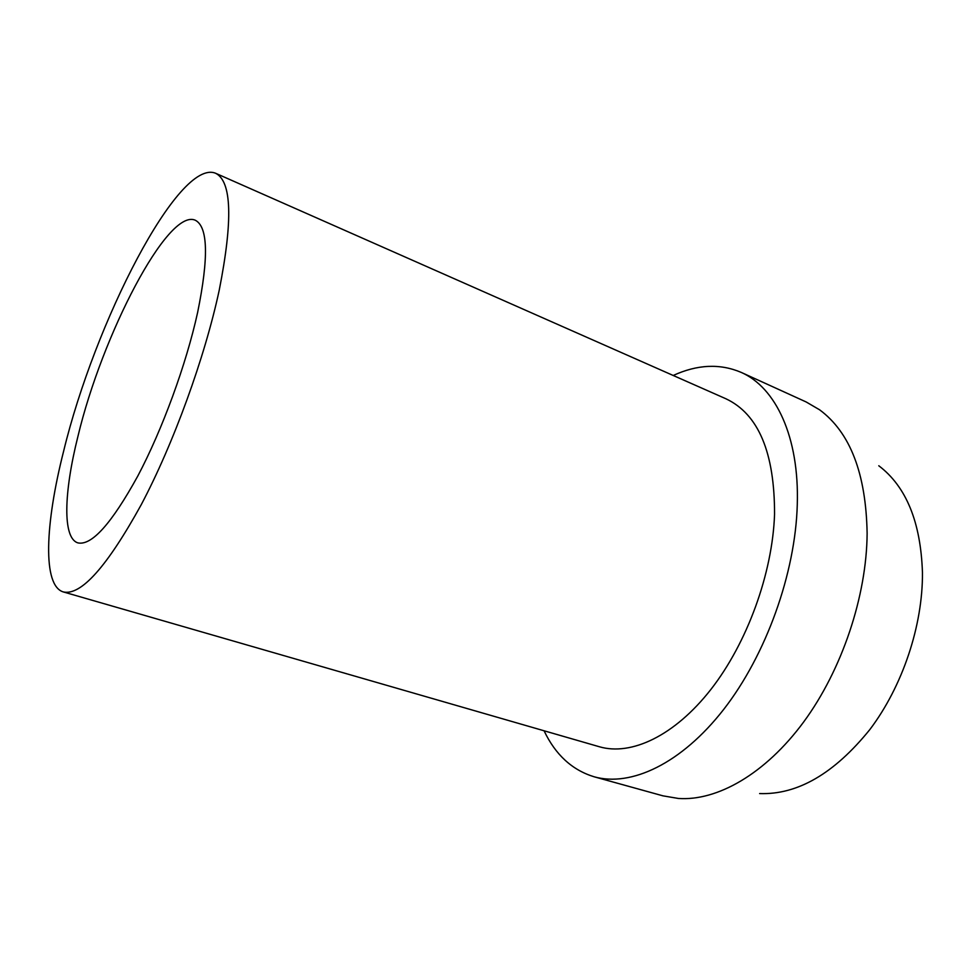 <?xml version="1.0" encoding="UTF-8"?>
<svg xmlns="http://www.w3.org/2000/svg" width="971" height="971" viewBox="0 0 971 971"><rect width="100%" height="100%" fill="white"/><g stroke="black" fill="none" stroke-linecap="round" stroke-linejoin="round"><path stroke-width="1.46" d="M63.358 591.946L599.398 746.76C631.126 756.057 674.432 736.018 710.857 689.483C747.209 642.972 772.54 573.266 774.555 514.266C774.664 452.571 758.448 414.059 725.883 398.753L215.55 173.239C178.555 158.212 94.745 322.372 63.601 451.284C45.054 524.255 42.372 585.829 63.358 591.946C81.042 595.818 106.98 566.761 141.196 504.774C173.469 443.796 204.82 357.546 219.252 290.074C233.016 220.174 231.79 181.237 215.55 173.239M673.206 375.474C697.324 364.428 719.972 363.385 741.14 372.366C775.598 387.368 799.424 436.683 797.276 504.665C795.431 573.23 766.058 654.976 723.698 709.413C681.229 763.898 630.871 787.141 594.143 776.788C572.15 770.076 555.448 754.734 544.063 730.775M77.911 436.465C101.943 335.493 167.631 208.073 195.232 220.199C208.025 226.68 208.826 257.436 197.623 312.468C186.226 364.392 162.351 429.643 137.748 476.118C111.616 523.563 91.687 545.823 77.947 542.898C62.375 538.262 63.831 492.6 77.911 436.465M741.14 372.366L806.148 401.958L819.609 409.811C850.208 432.447 866.047 473.642 867.127 533.395C866.69 596.194 841.991 669.832 803.672 721.963C765.245 774.069 717.047 801.245 678.341 798.453L662.975 795.844L594.143 776.788M878.779 465.752C906.21 486.532 920.763 522.119 922.45 572.538C922.911 625.409 902.569 686.291 869.846 729.561C834.247 773.596 797.507 794.933 759.625 793.574"/></g></svg>
